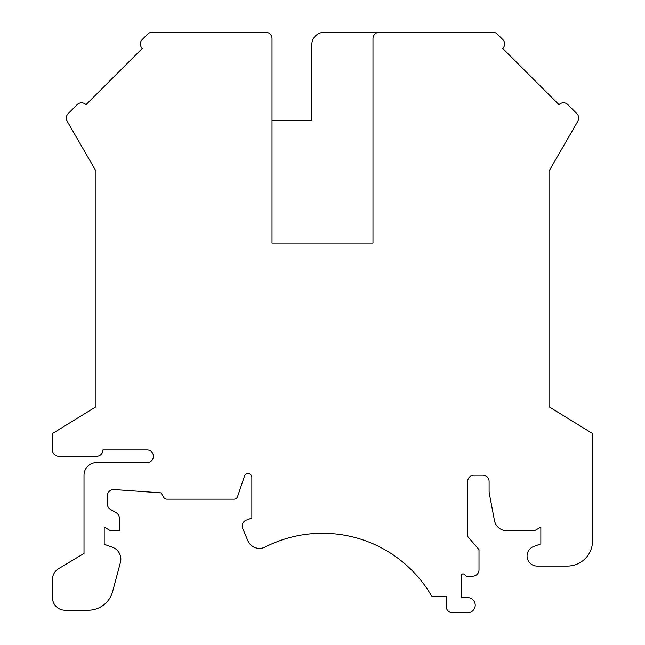 <?xml version="1.0" encoding="UTF-8"?>
<svg xmlns="http://www.w3.org/2000/svg" width="645" height="645" viewBox="0 0 645 645"><rect width="100%" height="100%" fill="white"/><g stroke="black" fill="none" stroke-linecap="round" stroke-linejoin="round"><path stroke-width="0.97" d="M95.976 171.062L95.976 406.753L52.439 433.553L52.439 449.96A6.313 6.313 0 0 0 58.751 456.265L96.629 456.265A6.313 6.313 0 0 0 102.942 449.96L147.108 449.96A6.313 6.313 0 0 1 153.421 456.265A6.313 6.313 0 0 1 147.108 462.578L96.629 462.578A12.618 12.618 0 0 0 84.011 475.196L84.011 553.434L58.59 568.688A12.618 12.618 0 0 0 52.463 579.516L52.463 597.609A12.618 12.618 0 0 0 65.081 610.226L88.244 610.226A25.236 25.236 0 0 0 112.625 591.521L120.422 562.424A12.618 12.618 0 0 0 112.544 547.299L104.2 544.259L104.2 527.078L110.513 530.722L119.349 530.722L119.349 518.193A6.313 6.313 0 0 0 116.189 512.727L110.513 509.453A6.313 6.313 0 0 1 107.36 503.987L107.36 495.852A6.313 6.313 0 0 1 114.109 489.555L160.992 492.861L163.677 497.335A3.789 3.789 0 0 0 166.918 499.174L233.99 499.174A3.789 3.789 0 0 0 237.578 496.602L244.479 476.139A3.789 3.789 0 0 1 251.848 477.348L251.848 518.104L246.35 520.104A6.313 6.313 0 0 0 242.697 528.489L247.849 540.687A12.618 12.618 0 0 0 265.208 547.016A126.194 126.194 0 0 1 431.811 596.343L446.195 596.343L446.195 606.437A6.313 6.313 0 0 0 452.5 612.75L467.649 612.75A7.571 7.571 0 0 0 475.22 605.179A7.571 7.571 0 0 0 467.649 597.609L461.336 597.609L461.336 575.598A1.717 1.717 0 0 1 464.158 574.284L466.383 576.154L472.696 576.154A6.313 6.313 0 0 0 479.001 569.841L479.001 549.653L467.649 536.398L467.649 481.509A6.313 6.313 0 0 1 473.954 475.196L482.791 475.196A6.313 6.313 0 0 1 489.095 481.509L489.095 491.159A12.618 12.618 0 0 0 489.321 493.514L494.433 520.459A12.618 12.618 0 0 0 506.825 530.722L534.528 530.722L540.841 527.078L540.841 543.88L533.713 546.476A10.094 10.094 0 0 0 537.172 566.06L567.318 566.06A25.236 25.236 0 0 0 592.562 540.816L592.562 433.553L549.024 406.753L549.024 171.062L577.831 121.22A6.313 6.313 0 0 0 576.832 113.601L568.189 104.958A6.313 6.313 0 0 0 558.981 104.675L502.761 48.464A6.313 6.313 0 0 0 502.761 39.538L497.327 34.096A6.313 6.313 0 0 0 492.861 32.25L379.284 32.25A6.313 6.313 0 0 0 372.979 38.563L372.979 242.996L272.021 242.996L272.021 38.563A6.313 6.313 0 0 0 265.716 32.25L152.139 32.25A6.313 6.313 0 0 0 147.673 34.096L142.239 39.538A6.313 6.313 0 0 0 142.239 48.464L86.019 104.675A6.313 6.313 0 0 0 76.811 104.958L68.168 113.601A6.313 6.313 0 0 0 67.169 121.22L95.976 171.062M379.284 32.25L324.395 32.25A12.618 12.618 0 0 0 311.777 44.868L311.777 120.591L272.021 120.591"/></g></svg>
